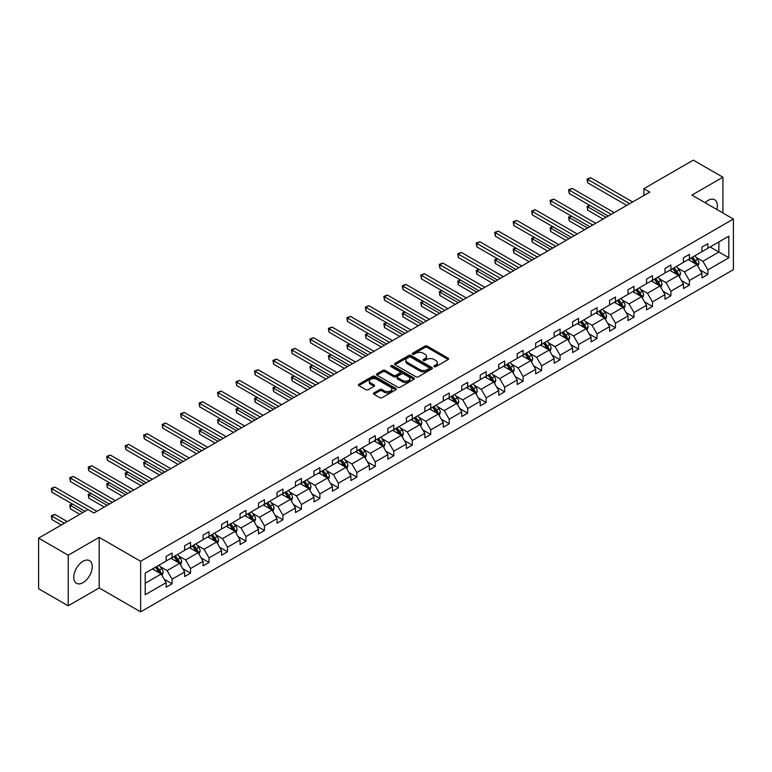 <?xml version="1.0" encoding="UTF-8"?>
<svg xmlns="http://www.w3.org/2000/svg" width="772" height="772" viewBox="0 0 772 772"><rect width="100%" height="100%" fill="white"/><g stroke="black" fill="none" stroke-linecap="round" stroke-linejoin="round"><path stroke-width="1.16" d="M434.211 366.652A1.148 0.666 0 0 0 435.833 366.652L448.185 359.52A1.64 0.946 0 0 0 448.667 358.845A1.64 0.946 0 0 0 448.185 358.179L427.263 346.097A1.64 0.946 0 0 0 424.938 346.097L412.586 353.229A1.148 0.666 0 0 0 412.248 353.701A1.148 0.666 0 0 0 412.586 354.165A1.148 0.666 0 0 0 414.207 354.165L415.809 353.248A5.259 3.04 0 0 1 423.249 353.248L424.996 354.252A5.259 3.04 0 0 1 426.53 356.403A5.259 3.04 0 0 1 424.996 358.546L423.394 359.472A1.148 0.666 0 0 0 423.056 359.935A1.148 0.666 0 0 0 423.394 360.408A1.148 0.666 0 0 0 425.025 360.408L426.617 359.491A5.259 3.04 0 0 1 434.057 359.491L435.804 360.495A5.259 3.04 0 0 1 437.348 362.637A5.259 3.04 0 0 1 435.804 364.789L434.211 365.716A1.148 0.666 0 0 0 433.874 366.179A1.148 0.666 0 0 0 434.211 366.652L434.211 365.716M83.009 582.638A13.066 7.546 120 0 0 91.55 571.126A13.066 7.546 120 0 0 89.542 560.655A13.066 7.546 120 0 0 83.009 561.302A13.066 7.546 120 0 0 74.479 572.814A13.066 7.546 120 0 0 76.476 583.285A13.066 7.546 120 0 0 83.009 582.638M716.85 209.482A13.066 7.546 120 0 0 714.65 199.755A13.066 7.546 120 0 0 708.117 200.402A13.066 7.546 120 0 0 705.116 202.708M373.899 392.948A1.64 0.946 0 0 0 373.416 393.614A1.64 0.946 0 0 0 373.899 394.289L379.776 397.677A1.64 0.946 0 0 0 382.101 397.677L395.814 389.754A1.64 0.946 0 0 0 396.297 389.088A1.64 0.946 0 0 0 395.814 388.412L374.893 376.331A1.64 0.946 0 0 0 372.567 376.331L358.845 384.253A1.64 0.946 0 0 0 358.362 384.929A1.64 0.946 0 0 0 358.845 385.595L365.938 389.686A1.64 0.946 0 0 0 368.263 389.686L374.13 386.299A1.64 0.946 0 0 0 374.613 385.633A1.64 0.946 0 0 0 374.13 384.958L370.618 382.931A4.4 2.538 0 0 1 369.325 381.136A4.4 2.538 0 0 1 372.046 378.782A4.4 2.538 0 0 1 376.832 379.332L390.613 387.293A4.4 2.538 0 0 1 391.896 389.088A4.4 2.538 0 0 1 389.185 391.433A4.4 2.538 0 0 1 384.388 390.883L382.101 389.551A1.64 0.946 0 0 0 379.776 389.551L373.899 392.948L373.899 394.289M99.183 537.341L68.206 555.222L38.6 538.123L38.6 588.727L68.206 605.817L99.183 587.936L140.629 611.868L140.629 561.273L99.183 537.341L99.183 587.936M722.92 212.985L722.92 177.222L691.944 195.104L733.4 219.036L140.629 561.273M722.92 177.222L693.314 160.132L643.867 188.677L643.867 195.519M38.6 538.123L88.047 509.578L93.972 512.994L649.783 192.093L643.867 188.677M415.925 376.804A1.64 0.946 0 0 0 418.25 376.804L431.973 368.881A1.64 0.946 0 0 0 432.455 368.215A1.64 0.946 0 0 0 431.973 367.54L411.042 355.458A1.64 0.946 0 0 0 408.716 355.458L395.003 363.38A1.64 0.946 0 0 0 394.521 364.046A1.64 0.946 0 0 0 395.003 364.722L415.925 376.804M391.452 366.903A1.148 0.666 0 0 1 392.62 367.067L413.869 379.332L400.176 387.235A1.64 0.946 0 0 1 397.85 387.235L376.919 375.163L376.919 373.812A1.64 0.946 0 0 0 376.447 374.488A1.64 0.946 0 0 0 376.919 375.163M376.919 373.812L382.796 370.425A1.64 0.946 0 0 1 385.122 370.425L393.604 375.327A1.64 0.946 0 0 0 395.93 375.327L399.828 373.079A1.64 0.946 0 0 0 400.311 372.403A1.64 0.946 0 0 0 399.828 371.737L390.989 366.632A1.148 0.666 0 0 1 390.651 366.169A1.148 0.666 0 0 1 391.365 365.552A1.148 0.666 0 0 1 392.62 365.696L413.888 377.981A1.64 0.946 0 0 1 414.371 378.647A1.64 0.946 0 0 1 413.888 379.322L413.888 377.981M68.206 555.222L68.206 605.817M145.194 573.133L166.154 561.032L166.154 556.448L172.079 553.032L172.079 557.616L184.633 550.359L184.633 545.785L190.549 542.359L190.549 546.943L203.104 539.696L203.104 535.112L209.029 531.696L209.029 536.279L221.583 529.032L221.583 524.449L227.508 521.032L227.508 525.607L240.063 518.359L240.063 513.785L245.978 510.36L245.978 514.943L258.533 507.696L258.533 503.112L264.458 499.696L264.458 504.28L277.013 497.033L277.013 492.449L282.928 489.023L282.928 493.607L295.483 486.36L295.483 481.776L301.408 478.36L301.408 482.944L313.963 475.697L313.963 471.113L319.888 467.697L319.888 472.271L332.442 465.024L332.442 460.45L338.358 457.024L338.358 461.608L350.913 454.361L350.913 449.777L356.838 446.361L356.838 450.945L369.392 443.697L369.392 439.114L375.308 435.697L375.308 440.272L387.862 433.024L387.862 428.441L393.788 425.025L393.788 429.608L406.342 422.361L406.342 417.777L412.267 414.361L412.267 418.945L424.822 411.688L424.822 407.114L430.737 403.688L430.737 408.272L443.292 401.025L443.292 396.441L449.217 393.025L449.217 397.609L461.772 390.362L461.772 385.778L467.687 382.362L467.687 386.936L480.242 379.689L480.242 375.115L486.167 371.689L486.167 376.273L498.722 369.026L498.722 364.442L504.647 361.026L504.647 365.61L517.192 358.362L517.192 353.779L523.117 350.363L523.117 354.937L535.672 347.69L535.672 343.106L541.597 339.69L541.597 344.273L554.151 337.026L554.151 332.442L560.067 329.026L560.067 333.6L572.621 326.353L572.621 321.779L578.546 318.353L578.546 322.937L591.101 315.69L591.101 311.106L597.026 307.69L597.026 312.274L609.571 305.027L609.571 300.443L615.496 297.027L615.496 301.601L628.051 294.354L628.051 289.77L633.976 286.354L633.976 290.938L646.531 283.691L646.531 279.107L652.446 275.691L652.446 280.275L665.001 273.018L665.001 268.444L670.926 265.018L670.926 269.602L683.481 262.355L683.481 257.771L689.406 254.355L689.406 258.938L701.951 251.691L701.951 247.108L707.876 243.691L707.876 248.266L728.836 236.164L728.836 257.771L707.876 269.882L707.876 274.456L701.951 277.881L701.951 273.298L689.406 280.545L689.406 285.129L683.481 288.545L683.481 283.961L670.926 291.208L670.926 295.792L665.001 299.208L665.001 294.634L652.446 301.881L652.446 306.455L646.531 309.881L646.531 305.297L633.976 312.544L633.976 317.128L628.051 320.544L628.051 315.96L615.496 323.207L615.496 327.791L609.571 331.217L609.571 326.633L597.026 333.88L597.026 338.464L591.101 341.88L591.101 337.296L578.546 344.544L578.546 349.127L572.621 352.543L572.621 347.969L560.067 355.216L560.067 359.791L554.151 363.216L554.151 358.633L541.597 365.88L541.597 370.463L535.672 373.88L535.672 369.296L523.117 376.543L523.117 381.127L517.192 384.543L517.192 379.969L504.647 387.216L504.647 391.8L498.722 395.216L498.722 390.632L486.167 397.879L486.167 402.463L480.242 405.879L480.242 401.295L467.687 408.552L467.687 413.126L461.772 416.552L461.772 411.968L449.217 419.215L449.217 423.799L443.292 427.215L443.292 422.631L430.737 429.879L430.737 434.462L424.822 437.878L424.822 433.304L412.267 440.551L412.267 445.126L406.342 448.551L406.342 443.968L393.788 451.215L393.788 455.798L387.862 459.215L387.862 454.631L375.308 461.878L375.308 466.462L369.392 469.887L369.392 465.304L356.838 472.551L356.838 477.135L350.913 480.551L350.913 475.967L338.358 483.214L338.358 487.798L332.442 491.214L332.442 486.64L319.888 493.887L319.888 498.461L313.963 501.887L313.963 497.303L301.408 504.55L301.408 509.134L295.483 512.55L295.483 507.966L282.928 515.213L282.928 519.797L277.013 523.213L277.013 518.639L264.458 525.886L264.458 530.47L258.533 533.886L258.533 529.303L245.978 536.55L245.978 541.133L240.063 544.549L240.063 539.966L227.508 547.223L227.508 551.797L221.583 555.222L221.583 550.639L209.029 557.886L209.029 562.47L203.104 565.886L203.104 561.302L190.549 568.549L190.549 573.133L184.633 576.549L184.633 571.975L172.079 579.222L172.079 583.796L166.154 587.222L166.154 582.638L145.194 594.739L145.194 573.133M140.629 611.868L733.4 269.64L733.4 219.036M170.892 558.291L179.654 563.357L167.099 570.604L160.248 566.648M167.099 570.604L172.079 579.222M179.654 563.357L184.633 571.975M166.154 559.932L167.099 560.482L172.079 557.616M189.372 547.628L198.134 552.684L185.579 559.932L178.728 555.975M185.579 559.932L190.549 568.549M198.134 552.684L203.104 561.302M184.633 549.268L185.579 549.818L190.549 546.943M207.842 536.965L216.604 542.021L204.049 549.268L197.198 545.312M204.049 549.268L209.029 557.886M216.604 542.021L221.583 550.639M203.104 538.605L204.049 539.145L209.029 536.279M226.321 526.292L235.084 531.358L222.529 538.605L215.677 534.649M222.529 538.605L227.508 547.223M235.084 531.358L240.063 539.966M221.583 527.932L222.529 528.482L227.508 525.607M244.792 515.628L253.563 520.685L241.009 527.932L234.148 523.976M241.009 527.932L245.978 536.55M253.563 520.685L258.533 529.303M240.063 517.269L241.009 517.819L245.978 514.943M263.271 504.965L272.033 510.022L259.479 517.269L252.627 513.312M259.479 517.269L264.458 525.886M272.033 510.022L277.013 518.639M258.533 506.606L259.479 507.146L264.458 504.28M281.751 494.292L290.513 499.349L277.959 506.606L271.107 502.64M277.959 506.606L282.928 515.213M290.513 499.349L295.483 507.966M277.013 495.933L277.959 496.483L282.928 493.607M300.221 483.629L308.983 488.686L296.429 495.933L289.577 491.976M296.429 495.933L301.408 504.55M308.983 488.686L313.963 497.303M295.483 485.27L296.429 485.81L301.408 482.944M318.701 472.956L327.463 478.022L314.908 485.27L308.057 481.313M314.908 485.27L319.888 493.887M327.463 478.022L332.442 486.64M313.963 474.597L314.908 475.147L319.888 472.271M337.171 462.293L345.943 467.349L333.388 474.597L326.527 470.64M333.388 474.597L338.358 483.214M345.943 467.349L350.913 475.967M332.442 463.933L333.388 464.483L338.358 461.608M355.651 451.63L364.413 456.686L351.858 463.933L345.007 459.977M351.858 463.933L356.838 472.551M364.413 456.686L369.392 465.304M350.913 453.27L351.858 453.811L356.838 450.945M374.13 440.957L382.893 446.023L370.338 453.27L363.487 449.314M370.338 453.27L375.308 461.878M382.893 446.023L387.862 454.631M369.392 442.597L370.338 443.147L375.308 440.272M392.601 430.293L401.363 435.35L388.808 442.597L381.957 438.641M388.808 442.597L393.788 451.215M401.363 435.35L406.342 443.968M387.862 431.934L388.808 432.484L393.788 429.608M411.08 419.621L419.843 424.687L407.288 431.934L400.436 427.977M407.288 431.934L412.267 440.551M419.843 424.687L424.822 433.304M406.342 421.261L407.288 421.811L412.267 418.945M429.55 408.957L438.322 414.014L425.768 421.271L418.906 417.305M425.768 421.271L430.737 429.879M438.322 414.014L443.292 422.631M424.822 410.598L425.768 411.148L430.737 408.272M448.03 398.294L456.792 403.351L444.238 410.598L437.386 406.641M444.238 410.598L449.217 419.215M456.792 403.351L461.772 411.968M443.292 399.935L444.238 400.475L449.217 397.609M466.51 387.621L475.272 392.687L462.717 399.935L455.866 395.978M462.717 399.935L467.687 408.552M475.272 392.687L480.242 401.295M461.772 389.262L462.717 389.812L467.687 386.936M484.98 376.958L493.742 382.015L481.188 389.262L474.336 385.305M481.188 389.262L486.167 397.879M493.742 382.015L498.722 390.632M480.242 378.598L481.188 379.148L486.167 376.273M503.46 366.295L512.222 371.351L499.667 378.598L492.816 374.642M499.667 378.598L504.647 387.216M512.222 371.351L517.192 379.969M498.722 367.935L499.667 368.476L504.647 365.61M521.93 355.622L530.702 360.678L518.147 367.935L511.286 363.969M518.147 367.935L523.117 376.543M530.702 360.678L535.672 369.296M517.192 357.262L518.147 357.812L523.117 354.937M540.41 344.959L549.172 350.015L536.617 357.262L529.766 353.306M536.617 357.262L541.597 365.88M549.172 350.015L554.151 358.633M535.672 346.599L536.617 347.139L541.597 344.273M558.889 334.286L567.652 339.352L555.097 346.599L548.245 342.643M555.097 346.599L560.067 355.216M567.652 339.352L572.621 347.969M554.151 335.926L555.097 336.476L560.067 333.6M577.359 323.622L586.122 328.679L573.567 335.926L566.716 331.97M573.567 335.926L578.546 344.544M586.122 328.679L591.101 337.296M572.621 325.263L573.567 325.813L578.546 322.937M595.839 312.959L604.601 318.016L592.047 325.263L585.195 321.306M592.047 325.263L597.026 333.88M604.601 318.016L609.571 326.633M591.101 314.6L592.047 315.14L597.026 312.274M614.309 302.286L623.081 307.352L610.527 314.6L603.665 310.643M610.527 314.6L615.496 323.207M623.081 307.352L628.051 315.96M609.571 303.927L610.527 304.477L615.496 301.601M632.789 291.623L641.551 296.68L628.997 303.927L622.145 299.97M628.997 303.927L633.976 312.544M641.551 296.68L646.531 305.297M628.051 293.263L628.997 293.814L633.976 290.938M651.269 280.95L660.031 286.016L647.476 293.263L640.625 289.307M647.476 293.263L652.446 301.881M660.031 286.016L665.001 294.634M646.531 282.591L647.476 283.141L652.446 280.275M669.739 270.287L678.501 275.343L665.947 282.6L659.095 278.634M665.947 282.6L670.926 291.208M678.501 275.343L683.481 283.961M665.001 271.927L665.947 272.477L670.926 269.602M688.219 259.624L696.981 264.68L684.426 271.927L677.575 267.971M684.426 271.927L689.406 280.545M696.981 264.68L701.951 273.298M683.481 261.264L684.426 261.805L689.406 258.938M710.124 246.972L718.896 252.029L702.906 261.264L696.045 257.308M702.906 261.264L707.876 269.882M728.836 257.771L718.896 252.029L718.896 241.906L728.836 236.164M701.951 250.591L702.906 251.141L707.876 248.266M145.194 583.256L161.184 574.021L152.412 568.964M161.184 574.021L166.154 582.638M700.001 269.91L707.876 274.456M681.522 280.583L689.406 285.129M663.052 291.247L670.926 295.792M644.572 301.91L652.446 306.455M626.102 312.583L633.976 317.128M607.622 323.246L615.496 327.791M589.142 333.909L597.026 338.464M570.672 344.582L578.546 349.127M552.192 355.245L560.067 359.791M533.722 365.918L541.597 370.463M515.242 376.582L523.117 381.127M496.763 387.245L504.647 391.8M478.293 397.918L486.167 402.463M459.813 408.581L467.687 413.126M441.343 419.244L449.217 423.799M422.863 429.917L430.737 434.462M404.383 440.58L412.267 445.126M385.913 451.253L393.788 455.798M367.433 461.917L375.308 466.462M348.963 472.58L356.838 477.135M330.484 483.253L338.358 487.798M312.004 493.916L319.888 498.461M293.534 504.589L301.408 509.134M275.054 515.252L282.928 519.797M256.584 525.915L264.458 530.47M238.104 536.588L245.978 541.133M219.624 547.251L227.508 551.797M201.154 557.915L209.029 562.47M182.674 568.588L190.549 573.133M164.204 579.251L172.079 583.796M434.665 366.816L435.804 366.16A5.259 3.04 0 0 0 437.348 364.008L437.348 362.637M426.53 356.403L426.53 357.764A5.259 3.04 0 0 1 424.996 359.916L423.857 360.572M448.165 359.53L427.263 347.468A1.64 0.946 0 0 0 424.938 347.468L413.039 354.329M431.944 368.9L411.042 356.828A1.64 0.946 0 0 0 408.716 356.828L395.023 364.731L395.003 363.38M429.058 368.678A1.148 0.666 0 0 0 429.396 368.215A1.148 0.666 0 0 0 429.058 367.742L410.694 357.137A1.148 0.666 0 0 0 409.063 357.137L407.384 358.112A5.259 3.04 0 0 0 405.84 360.254A5.259 3.04 0 0 0 407.384 362.406L419.939 369.653A5.259 3.04 0 0 0 427.379 369.653L429.058 368.678L429.058 370.049A1.148 0.666 0 0 0 429.396 369.576L429.396 368.215M405.84 360.254L405.84 361.624A5.259 3.04 0 0 0 407.384 363.776L407.384 362.406M429.058 370.049L427.379 371.023A5.259 3.04 0 0 1 419.939 371.023L407.384 363.776M376.948 375.173L382.796 371.795L382.796 370.425M400.311 372.403L400.311 373.773A1.64 0.946 0 0 1 399.828 374.449L395.93 376.697A1.64 0.946 0 0 1 393.604 376.697L385.122 371.795A1.64 0.946 0 0 0 382.796 371.795M402.415 380.413A4.4 2.538 0 0 0 407.201 380.963A4.4 2.538 0 0 0 409.922 378.618A4.4 2.538 0 0 0 408.629 376.823L403.775 374.015A1.64 0.946 0 0 0 401.45 374.015L397.561 376.263A1.64 0.946 0 0 0 397.078 376.939A1.64 0.946 0 0 0 397.561 377.604L402.415 380.413L402.415 381.773A4.4 2.538 0 0 0 407.201 382.333A4.4 2.538 0 0 0 409.922 379.978L409.922 378.618M397.078 376.939L397.078 378.309A1.64 0.946 0 0 0 397.561 378.975L397.561 377.604M402.415 381.773L397.561 378.975M391.896 389.088L391.896 390.449A4.4 2.538 0 0 1 389.185 392.803A4.4 2.538 0 0 1 384.388 392.253L382.101 390.922A1.64 0.946 0 0 0 379.776 390.922L373.918 394.299M369.325 381.136L369.325 382.497A4.4 2.538 0 0 0 370.618 384.292L370.618 382.931M374.13 384.958L374.13 386.299L370.618 384.292M395.814 388.412L395.814 389.754L374.893 377.701A1.64 0.946 0 0 0 372.567 377.701L358.864 385.604M697.878 266.243L698.969 263.098A4.439 2.567 -120 0 0 697.55 259.315L694.896 255.764M690.129 260.724L688.971 259.18M589.953 205.487L587.704 206.79L587.704 210.206L603.057 219.074M696.325 264.304L696.576 263.281A4.439 2.567 -120 0 0 695.302 260.618L692.648 257.066M691.529 257.703L694.462 261.612A2.258 1.303 60 0 1 694.868 262.297L696.576 263.281M691.22 257.887L693.883 261.438A4.439 2.567 60 0 1 694.993 263.532M587.704 210.206L587.048 206.413L606.02 217.366M587.048 206.413L589.692 205.333M629.711 203.683L587.704 179.432L590.657 177.724L632.673 201.975M626.748 205.4L587.704 182.848L587.704 179.432L587.048 179.056L590.657 177.724M587.704 182.848L587.048 179.056M679.408 276.907L680.499 273.761A4.439 2.567 -120 0 0 679.08 269.978L676.417 266.437M671.65 271.387L670.501 269.853M571.473 216.15L569.225 217.453L569.225 220.869L584.587 229.738M677.855 274.967L678.096 273.954A4.439 2.567 -120 0 0 676.832 271.281L674.168 267.73M673.059 268.376L675.982 272.275A2.258 1.303 60 0 1 676.397 272.97L678.096 273.954M672.75 268.55L675.404 272.101A4.439 2.567 60 0 1 676.513 274.195M569.225 220.869L568.578 217.077L587.55 228.03M568.578 217.077L571.212 216.006M660.928 287.57L662.019 284.424A4.439 2.567 -120 0 0 660.6 280.651L657.947 277.1M653.17 282.06L652.022 280.516M553.003 226.823L550.745 228.116L550.745 231.542L566.108 240.41M659.375 285.64L659.626 284.617A4.439 2.567 -120 0 0 658.352 281.944L655.689 278.402M654.579 279.039L657.503 282.948A2.258 1.303 60 0 1 657.918 283.633L659.626 284.617M654.27 279.223L656.933 282.764A4.439 2.567 60 0 1 658.034 284.868M550.745 231.542L550.098 227.74L569.07 238.693M550.098 227.74L552.742 226.669M611.231 214.355L569.225 190.105L572.187 188.387L614.194 212.647M608.268 216.064L569.225 193.521L569.225 190.105L568.578 189.729L572.187 188.387M569.225 193.521L568.578 189.729M592.761 225.019L550.745 200.768L553.707 199.06L595.723 223.311M589.798 226.727L550.745 204.184L550.745 200.768L550.098 200.392L553.707 199.06M550.745 204.184L550.098 200.392M642.458 298.243L643.539 295.097A4.439 2.567 -120 0 0 642.13 291.314L639.467 287.763M634.7 292.723L633.542 291.189M534.523 237.486L532.275 238.789L532.275 242.205L547.637 251.074M640.895 296.303L641.146 295.28A4.439 2.567 -120 0 0 639.872 292.617L637.218 289.066M636.109 289.703L639.033 293.611A2.258 1.303 60 0 1 639.438 294.296L641.146 295.28M635.8 289.886L638.454 293.437A4.439 2.567 60 0 1 639.563 295.531M532.275 242.205L531.618 238.413L550.59 249.366M531.618 238.413L534.263 237.332M574.281 235.692L532.275 211.431L535.237 209.723L577.244 233.974M571.319 237.4L532.275 214.857L532.275 211.431L531.618 211.055L535.237 209.723M532.275 214.857L531.618 211.055M623.979 308.906L625.069 305.76A4.439 2.567 -120 0 0 623.651 301.977L620.987 298.436M616.22 303.386L615.072 301.852M516.043 248.15L513.795 249.452L513.795 252.869L529.158 261.737M622.425 306.966L622.666 305.953A4.439 2.567 -120 0 0 621.402 303.28L618.739 299.729M617.629 300.376L620.553 304.284A2.258 1.303 60 0 1 620.968 304.969L622.666 305.953M617.32 300.549L619.984 304.1A4.439 2.567 60 0 1 621.084 306.195M513.795 252.869L513.148 249.076L532.12 260.029M513.148 249.076L515.783 248.005M555.811 246.355L513.795 222.104L516.757 220.396L558.764 244.647M552.848 248.063L513.795 225.52L513.795 222.104L513.148 221.728L516.757 220.396M513.795 225.52L513.148 221.728M605.499 319.579L606.589 316.433A4.439 2.567 -120 0 0 605.171 312.65L602.517 309.099M597.75 314.059L596.592 312.515M497.573 258.823L495.325 260.116L495.325 263.542L510.678 272.41M603.945 317.639L604.196 316.617A4.439 2.567 -120 0 0 602.922 313.953L600.269 310.402M599.149 311.039L602.083 314.947A2.258 1.303 60 0 1 602.488 315.632L604.196 316.617M598.84 311.222L601.504 314.773A4.439 2.567 60 0 1 602.614 316.867M495.325 263.542L494.669 259.739L513.641 270.702M494.669 259.739L497.313 258.668M537.331 257.018L495.325 232.768L498.278 231.06L540.294 255.31M534.369 258.736L495.325 236.184L495.325 232.768L494.669 232.391L498.278 231.06M495.325 236.184L494.669 232.391M587.029 330.242L588.119 327.096A4.439 2.567 -120 0 0 586.701 323.314L584.037 319.762M579.27 324.722L578.122 323.188M479.094 269.486L476.845 270.789L476.845 274.205L492.208 283.073M585.475 328.303L585.716 327.289A4.439 2.567 -120 0 0 584.452 324.616L581.789 321.065M580.679 321.712L583.603 325.61A2.258 1.303 60 0 1 584.018 326.305L585.716 327.289M580.37 321.885L583.024 325.437A4.439 2.567 60 0 1 584.134 327.531M476.845 274.205L476.199 270.412L495.17 281.365M476.199 270.412L478.833 269.341M518.852 267.691L476.845 243.431L479.808 241.723L521.814 265.983M515.889 269.399L476.845 246.857L476.845 243.431L476.199 243.055L479.808 241.723M476.845 246.857L476.199 243.055M568.549 340.906L569.639 337.76A4.439 2.567 -120 0 0 568.221 333.987L565.567 330.435M560.79 335.395L559.642 333.851M460.623 280.159L458.365 281.452L458.365 284.868L473.728 293.736M566.995 338.976L567.246 337.953A4.439 2.567 -120 0 0 565.972 335.28L563.309 331.728M562.199 332.375L565.123 336.283A2.258 1.303 60 0 1 565.538 336.968L567.246 337.953M561.891 332.549L564.554 336.1A4.439 2.567 60 0 1 565.654 338.204M458.365 284.868L457.719 281.076L476.691 292.028M457.719 281.076L460.363 280.004M500.381 278.354L458.365 254.104L461.328 252.396L503.344 276.646M497.419 280.062L458.365 257.52L458.365 254.104L457.719 253.727L461.328 252.396M458.365 257.52L457.719 253.727M550.079 351.578L551.16 348.433A4.439 2.567 -120 0 0 549.751 344.65L547.087 341.099M542.32 346.059L541.162 344.515M442.144 290.822L439.895 292.125L439.895 295.541L455.258 304.409M548.516 349.639L548.767 348.616A4.439 2.567 -120 0 0 547.493 345.952L544.839 342.401M543.729 343.038L546.653 346.946A2.258 1.303 60 0 1 547.058 347.632L548.767 348.616M543.42 343.222L546.074 346.773A4.439 2.567 60 0 1 547.184 348.867M439.895 295.541L439.239 291.748L458.211 302.701M439.239 291.748L441.883 290.668M481.902 289.027L439.895 264.767L442.858 263.059L484.864 287.309M478.939 290.735L439.895 268.193L439.895 264.767L439.239 264.391L442.858 263.059M439.895 268.193L439.239 264.391M531.599 362.242L532.69 359.096A4.439 2.567 -120 0 0 531.271 355.313L528.608 351.771M523.841 356.722L522.692 355.188M423.664 301.485L421.415 302.788L421.415 306.204L436.778 315.072M530.046 360.302L530.287 359.289A4.439 2.567 -120 0 0 529.023 356.616L526.359 353.065M525.249 353.711L528.173 357.619A2.258 1.303 60 0 1 528.588 358.305L530.287 359.289M524.941 353.885L527.604 357.436A4.439 2.567 60 0 1 528.704 359.53M421.415 306.204L420.769 302.412L439.741 313.364M420.769 302.412L423.403 301.341M513.119 372.905L514.21 369.759A4.439 2.567 -120 0 0 512.791 365.986L510.138 362.435M505.371 367.395L504.212 365.851M405.194 312.158L402.945 313.451L402.945 316.877L418.299 325.745M511.566 370.975L511.817 369.952A4.439 2.567 -120 0 0 510.543 367.279L507.889 363.737M506.77 364.374L509.703 368.283A2.258 1.303 60 0 1 510.109 368.968L511.817 369.952M506.461 364.558L509.124 368.099A4.439 2.567 60 0 1 510.234 370.203M402.945 316.877L402.289 313.075L421.261 324.028M402.289 313.075L404.933 312.004M494.649 383.578L495.74 380.432A4.439 2.567 -120 0 0 494.321 376.649L491.658 373.098M486.891 378.058L485.742 376.524M386.714 322.821L384.466 324.124L384.466 327.54L399.828 336.409M493.096 381.638L493.337 380.615A4.439 2.567 -120 0 0 492.073 377.952L489.409 374.401M488.3 375.047L491.224 378.946A2.258 1.303 60 0 1 491.639 379.631L493.337 380.615M487.991 375.221L490.645 378.772A4.439 2.567 60 0 1 491.754 380.866M384.466 327.54L383.819 323.748L402.791 334.701M383.819 323.748L386.454 322.667M476.17 394.241L477.26 391.095A4.439 2.567 -120 0 0 475.841 387.322L473.188 383.771M468.411 388.731L467.263 387.187M368.244 333.485L365.986 334.787L365.986 338.204L381.349 347.072M474.616 392.301L474.867 391.288A4.439 2.567 -120 0 0 473.593 388.615L470.93 385.064M469.82 385.71L472.744 389.619A2.258 1.303 60 0 1 473.159 390.304L474.867 391.288M469.511 385.884L472.175 389.435A4.439 2.567 60 0 1 473.275 391.529M365.986 338.204L365.339 334.411L384.311 345.364M365.339 334.411L367.983 333.34M457.7 404.914L458.78 401.768A4.439 2.567 -120 0 0 457.371 397.985L454.708 394.434M449.941 399.394L448.783 397.85M349.764 344.158L347.516 345.451L347.516 348.876L362.879 357.745M456.136 402.974L456.387 401.951A4.439 2.567 -120 0 0 455.113 399.288L452.46 395.737M451.35 396.374L454.274 400.282A2.258 1.303 60 0 1 454.679 400.967L456.387 401.951M451.041 396.557L453.695 400.108A4.439 2.567 60 0 1 454.805 402.202M347.516 348.876L346.86 345.084L365.832 356.037M346.86 345.084L349.504 344.003M439.22 415.577L440.31 412.431A4.439 2.567 -120 0 0 438.892 408.649L436.228 405.107M431.461 410.057L430.313 408.523M331.284 354.821L329.036 356.124L329.036 359.54L344.399 368.408M437.666 413.638L437.907 412.624A4.439 2.567 -120 0 0 436.643 409.951L433.98 406.4M432.87 407.047L435.794 410.945A2.258 1.303 60 0 1 436.209 411.64L437.907 412.624M432.561 407.22L435.225 410.772A4.439 2.567 60 0 1 436.325 412.866M329.036 359.54L328.389 355.747L347.361 366.7M328.389 355.747L331.024 354.676M420.74 426.24L421.83 423.095A4.439 2.567 -120 0 0 420.412 419.321L417.758 415.77M412.991 420.73L411.833 419.186M312.814 365.494L310.566 366.787L310.566 370.213L325.919 379.081M419.186 424.31L419.437 423.288A4.439 2.567 -120 0 0 418.163 420.615L415.51 417.073M414.39 417.71L417.324 421.618A2.258 1.303 60 0 1 417.729 422.303L419.437 423.288M414.082 417.893L416.745 421.435A4.439 2.567 60 0 1 417.855 423.538M310.566 370.213L309.91 366.41L328.882 377.363M309.91 366.41L312.554 365.339M402.27 436.913L403.36 433.767A4.439 2.567 -120 0 0 401.942 429.985L399.278 426.433M394.511 431.394L393.363 429.859M294.335 376.157L292.086 377.46L292.086 380.876L307.449 389.744M400.716 434.974L400.957 433.951A4.439 2.567 -120 0 0 399.693 431.287L397.03 427.736M395.92 428.373L398.844 432.281A2.258 1.303 60 0 1 399.259 432.967L400.957 433.951M395.611 428.557L398.265 432.108A4.439 2.567 60 0 1 399.375 434.202M292.086 380.876L291.44 377.083L310.412 388.036M291.44 377.083L294.074 376.003M383.79 447.577L384.881 444.431A4.439 2.567 -120 0 0 383.462 440.648L380.808 437.106M376.032 442.057L374.883 440.522M275.865 386.82L273.606 388.123L273.606 391.539L288.969 400.407M382.237 445.637L382.487 444.624A4.439 2.567 -120 0 0 381.214 441.951L378.55 438.399M377.44 439.046L380.364 442.954A2.258 1.303 60 0 1 380.779 443.639L382.487 444.624M377.132 439.22L379.795 442.771A4.439 2.567 60 0 1 380.895 444.865M273.606 391.539L272.96 387.747L291.932 398.699M272.96 387.747L275.604 386.675M365.32 458.25L366.401 455.104A4.439 2.567 -120 0 0 364.992 451.321L362.329 447.77M357.561 452.73L356.403 451.186M257.385 397.493L255.136 398.786L255.136 402.212L270.499 411.08M363.757 456.31L364.008 455.287A4.439 2.567 -120 0 0 362.734 452.624L360.08 449.072M358.97 449.709L361.894 453.618A2.258 1.303 60 0 1 362.3 454.303L364.008 455.287M358.662 449.893L361.315 453.444A4.439 2.567 60 0 1 362.425 455.538M255.136 402.212L254.48 398.41L273.452 409.372M254.48 398.41L257.124 397.339M463.432 299.69L421.415 275.44L424.378 273.722L466.385 297.982M460.469 301.398L421.415 278.856L421.415 275.44L420.769 275.064L424.378 273.722M421.415 278.856L420.769 275.064M444.952 310.354L402.945 286.103L405.898 284.395L447.914 308.646M441.989 312.062L402.945 289.519L402.945 286.103L402.289 285.727L405.898 284.395M402.945 289.519L402.289 285.727M426.472 321.027L384.466 296.766L387.428 295.058L429.435 319.318M423.51 322.735L384.466 300.192L384.466 296.766L383.819 296.39L387.428 295.058M384.466 300.192L383.819 296.39M408.002 331.69L365.986 307.439L368.948 305.731L410.965 329.982M405.039 333.398L365.986 310.855L365.986 307.439L365.339 307.063L368.948 305.731M365.986 310.855L365.339 307.063M389.522 342.353L347.516 318.103L350.478 316.395L392.485 340.645M386.56 344.071L347.516 321.519L347.516 318.103L346.86 317.726L350.478 316.395M347.516 321.519L346.86 317.726M371.052 353.026L329.036 328.775L331.999 327.058L374.005 351.318M368.09 354.734L329.036 332.192L329.036 328.775L328.389 328.399L331.999 327.058M329.036 332.192L328.389 328.399M352.572 363.689L310.566 339.439L313.519 337.731L355.535 361.981M349.61 365.397L310.566 342.855L310.566 339.439L309.91 339.062L313.519 337.731M310.566 342.855L309.91 339.062M334.093 374.362L292.086 350.102L295.049 348.394L337.055 372.644M331.13 376.07L292.086 353.528L292.086 350.102L291.44 349.726L295.049 348.394M292.086 353.528L291.44 349.726M315.623 385.025L273.606 360.775L276.569 359.067L318.585 383.317M312.66 386.733L273.606 364.191L273.606 360.775L272.96 360.399L276.569 359.067M273.606 364.191L272.96 360.399M297.143 395.689L255.136 371.438L258.099 369.73L300.105 393.981M294.18 397.406L255.136 374.854L255.136 371.438L254.48 371.062L258.099 369.73M255.136 374.854L254.48 371.062M346.84 468.913L347.931 465.767A4.439 2.567 -120 0 0 346.512 461.984L343.849 458.433M339.082 463.393L337.933 461.859M238.905 408.156L236.657 409.459L236.657 412.875L252.019 421.744M345.287 466.973L345.528 465.96A4.439 2.567 -120 0 0 344.264 463.287L341.6 459.736M340.491 460.382L343.415 464.281A2.258 1.303 60 0 1 343.829 464.976L345.528 465.96M340.182 460.556L342.845 464.107A4.439 2.567 60 0 1 343.945 466.201M236.657 412.875L236.01 409.083L254.982 420.036M236.01 409.083L238.644 408.012M278.673 406.362L236.657 382.101L239.619 380.393L281.626 404.653M275.71 408.07L236.657 385.527L236.657 382.101L236.01 381.725L239.619 380.393M236.657 385.527L236.01 381.725M328.361 479.576L329.451 476.43A4.439 2.567 -120 0 0 328.032 472.657L325.379 469.106M320.612 474.066L319.454 472.522M220.435 418.829L218.186 420.122L218.186 423.538L233.54 432.407M326.807 477.646L327.058 476.623A4.439 2.567 -120 0 0 325.784 473.95L323.13 470.399M322.011 471.045L324.944 474.954A2.258 1.303 60 0 1 325.35 475.639L327.058 476.623M321.702 471.219L324.365 474.77A4.439 2.567 60 0 1 325.475 476.864M218.186 423.538L217.53 419.746L236.502 430.699M217.53 419.746L220.174 418.675M260.193 417.025L218.186 392.774L221.139 391.066L263.155 415.317M257.23 418.733L218.186 396.19L218.186 392.774L217.53 392.398L221.139 391.066M218.186 396.19L217.53 392.398M309.89 490.249L310.981 487.103A4.439 2.567 -120 0 0 309.562 483.32L306.899 479.769M302.132 484.729L300.983 483.185M201.955 429.493L199.707 430.795L199.707 434.211L215.07 443.08M308.337 488.309L308.578 487.286A4.439 2.567 -120 0 0 307.314 484.623L304.65 481.072M303.541 481.709L306.465 485.617A2.258 1.303 60 0 1 306.88 486.302L308.578 487.286M303.232 481.892L305.886 485.443A4.439 2.567 60 0 1 306.995 487.537M199.707 434.211L199.06 430.419L218.032 441.372M199.06 430.419L201.695 429.338M241.713 427.698L199.707 403.438L202.669 401.729L244.676 425.98M238.751 429.406L199.707 406.863L199.707 403.438L199.06 403.061L202.669 401.729M199.707 406.863L199.06 403.061M291.411 500.912L292.501 497.766A4.439 2.567 -120 0 0 291.083 493.983L288.429 490.442M283.652 495.392L282.504 493.858M183.485 440.156L181.227 441.459L181.227 444.875L196.59 453.743M289.857 498.973L290.108 497.959A4.439 2.567 -120 0 0 288.834 495.286L286.171 491.735M285.061 492.382L287.985 496.29A2.258 1.303 60 0 1 288.4 496.975L290.108 497.959M284.752 492.555L287.416 496.106A4.439 2.567 60 0 1 288.516 498.201M181.227 444.875L180.58 441.082L199.552 452.035M180.58 441.082L183.225 440.011M223.243 438.361L181.227 414.11L184.19 412.393L226.206 436.653M220.281 440.069L181.227 417.527L181.227 414.11L180.58 413.734L184.19 412.393M181.227 417.527L180.58 413.734M272.941 511.575L274.021 508.43A4.439 2.567 -120 0 0 272.613 504.656L269.949 501.105M265.182 506.065L264.024 504.521M165.005 450.829L162.757 452.122L162.757 455.548L178.12 464.416M271.377 509.645L271.628 508.623A4.439 2.567 -120 0 0 270.354 505.949L267.701 502.408M266.591 503.045L269.515 506.953A2.258 1.303 60 0 1 269.92 507.638L271.628 508.623M266.282 503.228L268.936 506.77A4.439 2.567 60 0 1 270.046 508.873M162.757 455.548L162.101 451.745L181.073 462.698M162.101 451.745L164.745 450.674M204.763 449.024L162.757 424.774L165.719 423.066L207.726 447.316M201.801 450.732L162.757 428.19L162.757 424.774L162.101 424.397L165.719 423.066M162.757 428.19L162.101 424.397M254.461 522.248L255.551 519.102A4.439 2.567 -120 0 0 254.133 515.32L251.469 511.768M246.702 516.729L245.554 515.194M146.526 461.492L144.277 462.795L144.277 466.211L159.64 475.079M252.907 520.309L253.148 519.286A4.439 2.567 -120 0 0 251.884 516.622L249.221 513.071M248.111 513.718L251.035 517.616A2.258 1.303 60 0 1 251.45 518.302L253.148 519.286M247.802 513.891L250.466 517.443A4.439 2.567 60 0 1 251.566 519.537M144.277 466.211L143.631 462.418L162.602 473.371M143.631 462.418L146.265 461.338M186.293 459.697L144.277 435.437L147.24 433.729L189.246 457.989M183.331 461.405L144.277 438.863L144.277 435.437L143.631 435.061L147.24 433.729M144.277 438.863L143.631 435.061M235.981 532.912L237.072 529.766A4.439 2.567 -120 0 0 235.653 525.993L232.999 522.441M228.232 527.401L227.074 525.857M128.055 472.155L125.807 473.458L125.807 476.874L141.16 485.742M234.427 530.972L234.678 529.959A4.439 2.567 -120 0 0 233.405 527.286L230.751 523.734M229.631 524.381L232.565 528.289A2.258 1.303 60 0 1 232.97 528.974L234.678 529.959M229.323 524.555L231.986 528.106A4.439 2.567 60 0 1 233.096 530.2M125.807 476.874L125.151 473.082L144.123 484.034M125.151 473.082L127.795 472.01M167.814 470.36L125.807 446.11L128.76 444.402L170.776 468.652M164.851 472.068L125.807 449.526L125.807 446.11L125.151 445.733L128.76 444.402M125.807 449.526L125.151 445.733M217.511 543.584L218.601 540.439A4.439 2.567 -120 0 0 217.183 536.656L214.519 533.105M209.752 538.065L208.604 536.521M109.576 482.828L107.327 484.121L107.327 487.547L122.69 496.415M215.957 541.645L216.199 540.622A4.439 2.567 -120 0 0 214.934 537.959L212.271 534.407M211.161 535.044L214.085 538.952A2.258 1.303 60 0 1 214.5 539.638L216.199 540.622M210.852 535.228L213.506 538.779A4.439 2.567 60 0 1 214.616 540.873M107.327 487.547L106.681 483.755L125.653 494.707M106.681 483.755L109.315 482.674M149.334 481.024L107.327 456.773L110.29 455.065L152.296 479.315M146.371 482.741L107.327 460.189L107.327 456.773L106.681 456.397L110.29 455.065M107.327 460.189L106.681 456.397M199.031 554.248L200.122 551.102A4.439 2.567 -120 0 0 198.703 547.319L196.049 543.778M191.273 548.728L190.124 547.194M91.106 493.491L88.848 494.794L88.848 498.21L104.21 507.079M197.478 552.308L197.728 551.295A4.439 2.567 -120 0 0 196.455 548.622L193.791 545.071M192.682 545.717L195.605 549.616A2.258 1.303 60 0 1 196.02 550.311L197.728 551.295M192.373 545.891L195.036 549.442A4.439 2.567 60 0 1 196.136 551.536M88.848 498.21L88.201 494.418L107.173 505.371M88.201 494.418L90.845 493.347M130.864 491.696L88.848 467.446L91.81 465.728L133.826 489.988M127.901 493.404L88.848 470.862L88.848 467.446L88.201 467.07L91.81 465.728M88.848 470.862L88.201 467.07M180.561 564.911L181.642 561.765A4.439 2.567 -120 0 0 180.233 557.992L177.57 554.441M172.803 559.401L171.645 557.857M72.626 504.164L70.377 505.457L70.377 508.883L79.815 514.326M178.998 562.981L179.249 561.958A4.439 2.567 -120 0 0 177.975 559.285L175.321 555.743M174.211 556.38L177.135 560.289A2.258 1.303 60 0 1 177.541 560.974L179.249 561.958M173.903 556.564L176.556 560.105A4.439 2.567 60 0 1 177.666 562.209M70.377 508.883L69.721 505.081L82.778 512.618M69.721 505.081L72.365 504.01M112.384 502.36L70.377 478.109L73.34 476.401L115.346 500.652M109.421 504.068L70.377 481.525L70.377 478.109L69.721 477.733L73.34 476.401M70.377 481.525L69.721 477.733M162.081 575.584L163.172 572.438A4.439 2.567 -120 0 0 161.753 568.655L159.09 565.104M154.323 570.064L153.174 568.53M67.261 521.573L54.86 514.413L51.898 516.13L51.898 519.546L61.335 524.999M160.528 573.644L160.769 572.621A4.439 2.567 -120 0 0 159.505 569.958L156.841 566.407M155.732 567.044L158.656 570.952A2.258 1.303 60 0 1 159.071 571.637L160.769 572.621M155.423 567.227L158.086 570.778A4.439 2.567 60 0 1 159.186 572.872M51.898 519.546L51.251 515.754L64.298 523.281M51.251 515.754L54.86 514.413M87.989 509.607L51.898 488.772L54.86 487.064L96.867 511.315M85.026 511.315L51.898 492.198L51.898 488.772L51.251 488.396L54.86 487.064M51.898 492.198L51.251 488.396M435.804 366.16L435.804 364.789M423.394 360.408L423.394 359.472M424.996 359.916L424.996 358.546M412.586 354.165L412.586 353.229M424.938 347.468L424.938 346.097M427.263 347.468L427.263 346.097M448.185 359.52L448.185 358.179M408.716 356.828L408.716 355.458M411.042 356.828L411.042 355.458M431.973 368.881L431.973 367.54M419.939 371.023L419.939 369.653M427.379 371.023L427.379 369.653M385.122 371.795L385.122 370.425M393.604 376.697L393.604 375.327M395.93 376.697L395.93 375.327M399.828 374.449L399.828 373.079M392.62 367.067L392.62 365.696M379.776 390.922L379.776 389.551M382.101 390.922L382.101 389.551M384.388 392.253L384.388 390.883M358.845 385.595L358.845 384.253M372.567 377.701L372.567 376.331M374.893 377.701L374.893 376.331M696.662 264.497L698.94 263.184M695.302 260.618L697.55 259.315M692.619 262.162L693.883 261.438M678.183 275.16L680.47 273.848M676.832 271.281L679.08 269.978M674.149 272.834L675.404 272.101M659.713 285.833L661.99 284.511M658.352 281.944L660.6 280.651M655.669 283.498L656.933 282.764M641.233 296.496L643.51 295.184M639.872 292.617L642.13 291.314M637.189 294.161L638.454 293.437M622.753 307.159L625.04 305.847M621.402 303.28L623.651 301.977M618.719 304.834L619.984 304.1M604.283 317.832L606.56 316.51M602.922 313.953L605.171 312.65M600.24 315.497L601.504 314.773M585.803 328.496L588.09 327.183M584.452 324.616L586.701 323.314M581.77 326.16L583.024 325.437M567.333 339.169L569.611 337.846M565.972 335.28L568.221 333.987M563.29 336.833L564.554 336.1M548.853 349.832L551.131 348.519M547.493 345.952L549.751 344.65M544.81 347.497L546.074 346.773M530.374 360.495L532.661 359.183M529.023 356.616L531.271 355.313M526.34 358.169L527.604 357.436M511.904 371.168L514.181 369.846M510.543 367.279L512.791 365.986M507.86 368.833L509.124 368.099M493.424 381.831L495.711 380.519M492.073 377.952L494.321 376.649M489.39 379.496L490.645 378.772M474.954 392.504L477.231 391.182M473.593 388.615L475.841 387.322M470.91 390.169L472.175 389.435M456.474 403.167L458.751 401.855M455.113 399.288L457.371 397.985M452.431 400.832L453.695 400.108M437.994 413.831L440.281 412.518M436.643 409.951L438.892 408.649M433.96 411.505L435.225 410.772M419.524 424.503L421.802 423.181M418.163 420.615L420.412 419.321M415.481 422.168L416.745 421.435M401.044 435.167L403.331 433.854M399.693 431.287L401.942 429.985M397.011 432.831L398.265 432.108M382.574 445.83L384.852 444.518M381.214 441.951L383.462 440.648M378.531 443.504L379.795 442.771M364.094 456.503L366.372 455.181M362.734 452.624L364.992 451.321M360.051 454.168L361.315 453.444M345.624 467.166L347.902 465.854M344.264 463.287L346.512 461.984M341.581 464.831L342.845 464.107M327.145 477.839L329.422 476.517M325.784 473.95L328.032 472.657M323.101 475.504L324.365 474.77M308.665 488.502L310.952 487.19M307.314 484.623L309.562 483.32M304.631 486.167L305.886 485.443M290.195 499.166L292.472 497.853M288.834 495.286L291.083 493.983M286.151 496.84L287.416 496.106M271.715 509.838L273.992 508.516M270.354 505.949L272.613 504.656M267.672 507.503L268.936 506.77M253.245 520.502L255.522 519.189M251.884 516.622L254.133 515.32M249.202 518.166L250.466 517.443M234.765 531.175L237.043 529.853M233.405 527.286L235.653 525.993M230.722 528.839L231.986 528.106M216.285 541.838L218.572 540.516M214.934 537.959L217.183 536.656M212.252 539.503L213.506 538.779M197.815 552.501L200.093 551.189M196.455 548.622L198.703 547.319M193.772 550.175L195.036 549.442M179.336 563.174L181.613 561.852M177.975 559.285L180.233 557.992M175.292 560.839L176.556 560.105M160.865 573.837L163.143 572.525M159.505 569.958L161.753 568.655M156.822 571.502L158.086 570.778"/></g></svg>
